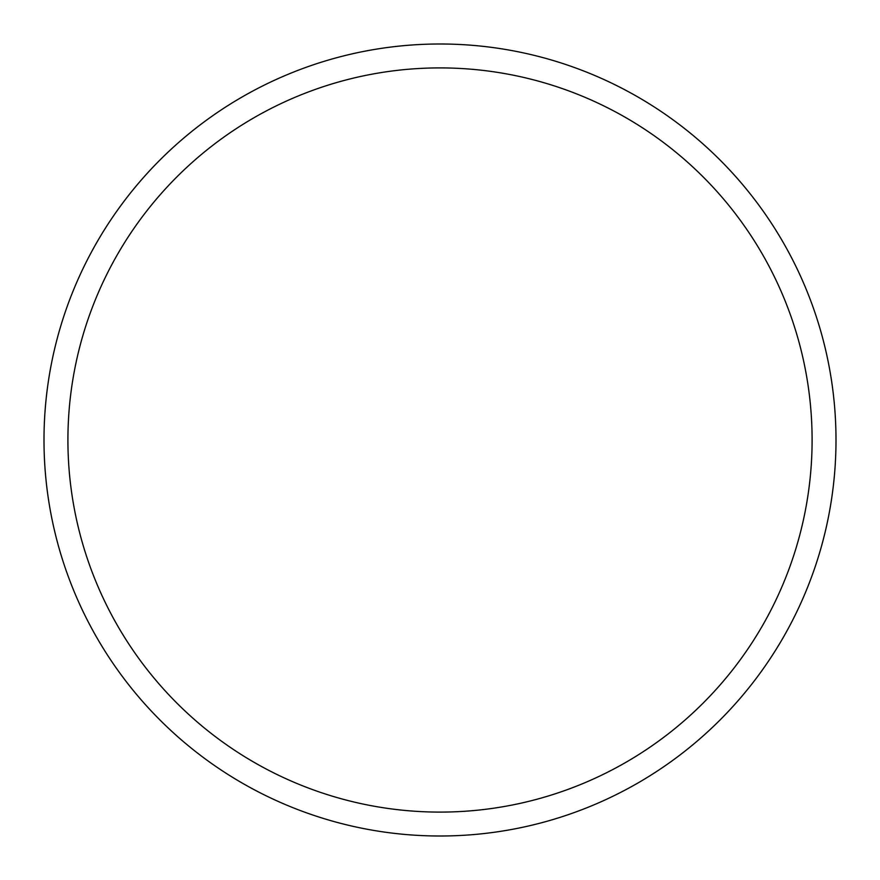 <?xml version="1.0" encoding="UTF-8"?>
<svg xmlns="http://www.w3.org/2000/svg" width="880" height="880" viewBox="0 0 880 880"><rect width="100%" height="100%" fill="white"/><g stroke="black" fill="none" stroke-linecap="round" stroke-linejoin="round"><path stroke-width="1.32" d="M836 440A396 396 0 0 1 242 782.947A396 396 0 0 1 242 97.053A396 396 0 0 1 836 440M67.914 440A372.086 372.086 0 0 1 626.043 117.755A372.086 372.086 0 0 1 626.043 762.245A372.086 372.086 0 0 1 67.914 440"/></g></svg>
